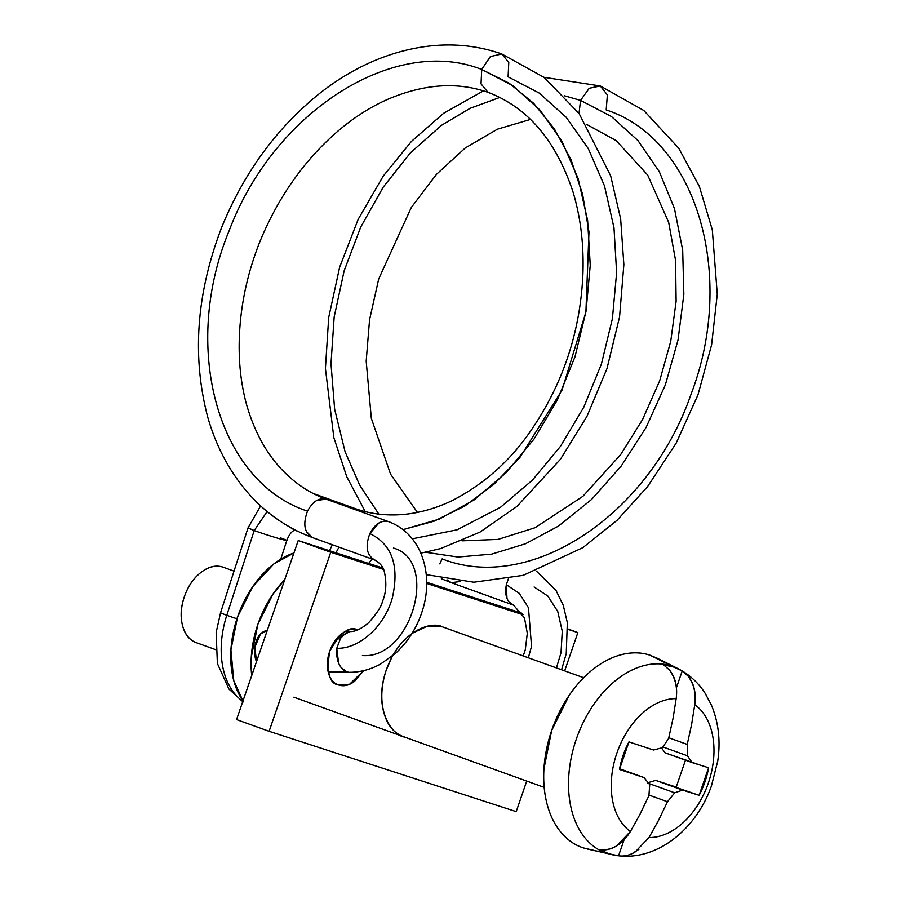 <?xml version="1.0" encoding="UTF-8"?>
<svg xmlns="http://www.w3.org/2000/svg" width="901" height="901" viewBox="0 0 901 901"><rect width="100%" height="100%" fill="white"/><g stroke="black" fill="none" stroke-linecap="round" stroke-linejoin="round"><path stroke-width="1.35" d="M286.597 540.555L280.583 537.92C299.729 544.756 271.775 536.94 254.206 530.554L226.793 615.293A20.396 0.743 17.9 0 0 236.94 618.773A20.396 0.743 -162.1 0 1 226.793 615.293A80.853 54.195 109.8 0 0 238.844 698.129M506.981 598.444L506.328 584.749L519.246 593.32L528.459 607.725L531.534 646.344L528.335 657.775L531.534 646.344L528.459 607.725L519.246 593.32L506.328 584.749L508.322 578.904M451.018 582.598L446.997 579.839L451.243 582.688L459.972 581.562M523.211 655.939L525.272 649.79L527.31 633.29L524.472 617.94L513.581 605.134L508.907 601.8M378.825 514.122L359.713 485.234L345.094 451.784L334.643 409.223L330.994 363.7L334.17 316.961L344.159 270.762L360.783 226.962L383.207 187.149L410.484 152.765L441.659 125.216L470.198 108.266L499.864 97.432L470.198 108.266L441.659 125.216L410.484 152.765L383.207 187.149L360.783 226.962L344.159 270.762L334.17 316.961L330.994 363.7L334.643 409.223L345.094 451.784L359.713 485.234L378.825 514.122M564.24 95.709L580.559 100.394L579.005 113.413L580.559 100.394L611.486 116.544L638.032 140.646L659.318 171.686L674.466 208.593L682.676 250.095L683.836 294.458L678.025 339.981L665.343 384.918L646.062 427.491L621.138 466.132L591.597 499.447L558.485 526.083L525.52 543.754L491.676 554.138L458.035 557.043L425.7 552.279L458.035 557.043L491.676 554.138L525.52 543.754L558.485 526.083L591.597 499.447L621.138 466.132L646.062 427.491L665.343 384.918L678.025 339.981L683.836 294.458L682.676 250.095L674.466 208.593L659.318 171.686L638.032 140.646L611.486 116.544L580.559 100.394L589.22 88.275L600.291 85.967L589.22 88.275L580.559 100.394L564.24 95.709M439.767 563.868L442.132 558.879C530.385 593.815 649.148 515.181 690.966 394.447C736.804 275.154 696.417 139.272 606.193 109.922L607.375 94.92L600.291 85.967L643.787 110.463L678.757 148.26L699.322 186.349L712.308 229.868L717.264 294.244L711.599 344.846L697.971 394.841L676.2 443.067L647.605 486.574L617.061 520.305L582.823 547.662L523.132 575.367L473.836 582.226L426.263 574.635M338.979 547.132L335.938 552.809L338.979 547.132M267.124 511.531L254.206 530.554L267.124 511.531M260.637 505.855L247.989 527.963L254.206 530.554L248.192 527.93M382.486 521.488L388.286 521.544L325.948 499.086C318.74 497.6 312.602 501.609 307.523 511.137C217.873 481.934 180.628 347.966 229.169 230.679C273.724 111.961 394.21 34.835 481.72 69.467L481.033 83.872L488.015 92.352C527.423 107.242 555.68 140.207 572.799 191.26C580.649 217.051 584.006 244.847 582.891 274.659C580.312 330.599 563.778 381.393 533.302 427.04C512.162 459.195 484.918 483.826 451.592 500.911C430.633 510.743 409.966 515.406 389.592 514.888C377.519 514.595 365.907 512.444 354.769 508.457L313.21 493.489L354.51 508.367L350.624 507.973M290.561 527.603L294.458 530.081M326.275 499.199C314.46 494.931 303.558 488.691 293.546 480.492C271.224 462.224 255.411 436.377 246.108 402.95C239.542 377.868 237.639 350.782 240.364 321.691C242.921 294.717 249.408 268.07 259.837 241.761C278.364 196.767 304.628 159.668 338.652 130.487C354.397 117.175 370.761 106.791 387.734 99.324C423.819 83.917 457.246 81.586 488.015 92.352L481.033 83.872L481.72 69.467L512.815 85.674L539.845 109.933L561.92 141.22L578.115 178.477L587.621 220.396L590.256 265.243L586.033 311.273L575.007 356.762L557.392 399.875L534.056 439.024L505.99 472.822L474.174 499.886L439.204 519.156L403.017 529.642L434.282 521.116L464.803 506.024L493.624 484.569L519.877 457.505L561.987 390.257L585.909 312.016L588.972 231.94L582.587 194.166L570.93 159.466L554.408 128.933L533.617 103.277L509.189 83.219L481.72 69.467C394.21 34.835 273.724 111.961 229.169 230.679C180.628 347.966 217.873 481.934 307.523 511.137C302.668 524.269 304.38 533.11 312.67 537.649M412.298 538.832L457.1 529.811L500.551 507.252L532.367 480.199L560.433 446.4L583.769 407.241L601.384 364.128L612.41 318.65L616.622 272.62L613.986 227.773L604.481 185.843L588.285 148.597L566.222 117.31L539.181 93.04L508.096 76.833L508.772 62.439L501.789 53.959L490.347 56.572L481.72 69.467L490.347 56.572L501.789 53.959C470.761 43.169 438.201 42.088 404.121 50.704C375.007 58.103 347.347 71.945 321.15 92.217C277.699 126.692 244.633 171.494 221.973 226.624C196.508 292.566 191.744 355.974 207.658 416.836C213.548 437.526 222.006 456.278 233.032 473.104C253.215 503.828 279.659 525.294 312.354 537.525L306.329 531.5M388.286 521.555L388.613 521.656C401.778 526.578 411.903 535.746 418.988 549.171C429.18 570.04 427.795 592.013 423.29 607.725C418.12 625.745 408.896 640.938 395.607 653.293L380.695 663.969C370.683 669.522 360.209 672.304 349.295 672.315L346.739 671.876C339.339 668.26 336.017 660.399 336.749 648.303C359.375 649.114 384.592 626.195 392.34 597.881C399.56 565.828 392.059 544.395 369.86 533.595C374.94 524.078 381.078 520.057 388.286 521.555L325.948 499.086L316.533 500.573M375.007 560.095C366.707 555.579 364.995 546.738 369.86 533.595L378.87 523.03M266.707 630.644A20.396 13.064 90.7 0 0 254.792 647.346A20.396 13.064 90.7 0 0 256.47 661.762M346.739 671.876L328.133 671.662L346.739 671.876L340.983 667.393M338.641 663.26L336.749 648.303L341.378 636.207L349.87 631.545C354.994 631.871 361.233 628.943 368.599 622.76C376.697 613.694 381.303 606.666 382.418 601.677C386.225 592.486 386.833 582.384 384.231 571.392C383.297 566.898 380.121 563.091 374.692 559.994M339.283 639.597L346.727 632.097M256.706 662.348L254.792 647.346L260.457 634.045L267.214 630.542M369.86 533.595C392.059 544.395 399.56 565.828 392.34 597.881C384.592 626.195 359.375 649.114 336.749 648.303M362.405 655.545C411.115 659.532 439.587 560.929 393.433 548.056M280.583 537.92C299.729 544.756 271.775 536.94 254.206 530.554L226.793 615.293A20.396 0.743 -162.1 0 1 220.576 612.714M220.768 612.669A20.396 0.743 17.9 0 0 226.793 615.293A80.853 54.195 -70.2 0 0 243.743 701.98M556.435 667.911L561.019 652.707L562.269 631.229L557.742 611.497L547.909 596.124L534.113 586.979M513.581 605.134C506.903 602.116 504.481 595.313 506.328 584.749M392.34 656.108L386.315 669.86C381.078 685.075 380.233 699.244 383.792 712.353C387.34 725.474 394.244 733.696 404.515 737.029C392.881 735.712 372.789 710.799 386.315 669.86C400.866 629.258 432.345 621.104 442.447 626.848L583.668 677.721L442.447 626.848L427.479 626.094L412.027 633.403M363.61 670.659L349.599 684.242L338.359 684.895M330.746 552.268L383.499 569.409L330.746 552.268L298.208 540.544L330.746 552.268L269.106 731.308L236.558 719.584L269.106 731.308L330.746 552.268M426.68 583.443L523.042 614.764L426.68 583.443M567.957 629.36L577.856 632.581L567.934 628.999L577.856 632.581L564.668 670.873L577.856 632.581L567.957 629.36M522.276 613.367L426.669 582.294L522.276 613.367M382.88 568.058L298.208 540.544L236.558 719.584L298.208 540.544L382.88 568.058M516.205 811.621L269.106 731.308L516.205 811.621L526.725 781.077L516.205 811.621M338.742 685.03C329.428 683.746 326.399 672.551 329.653 651.446C340.116 632.693 349.475 625.519 357.72 629.945C352.584 628.279 347.279 629.54 341.806 633.741C336.321 637.942 332.266 643.843 329.653 651.446C327.029 659.059 326.613 666.132 328.392 672.698C330.16 679.253 333.618 683.363 338.742 685.03C343.878 686.697 349.183 685.436 354.667 681.235L363.666 670.648M404.515 737.029L403.727 736.759M251.728 675.513A87.408 58.588 -70.2 0 1 284.716 579.703L273.037 594.007L257.9 624.258L251.255 657.257L251.728 675.536M293.917 553A87.408 58.588 109.8 0 0 237.56 616.926A87.408 58.588 109.8 0 0 242.977 700.933L233.776 680.66L230.915 649.925L237.56 616.926L252.697 586.686L274.005 563.801L293.917 553M607.218 853.472A99.121 66.449 -70.2 0 1 576.268 739.225A99.121 66.449 -70.2 0 1 671.741 666.053L649.903 655.151A101.971 68.352 109.8 0 0 551.682 730.429A101.971 68.352 109.8 0 0 583.51 847.965L607.218 853.472A37.876 28.1 -72 0 0 608.941 853.799A98.84 66.257 -70.2 0 1 599.987 849.744C611.925 850.724 622.073 844.642 630.43 831.488A71.753 48.102 -70.2 0 1 616.847 753.225A71.753 48.102 -70.2 0 1 676.167 698.658C677.62 687.677 675.378 678.126 669.454 670.029L663.632 664.904A98.84 66.257 -70.2 0 1 673.295 666.909A37.876 28.1 -72 0 0 671.741 666.053A99.121 66.449 109.8 0 0 576.268 739.225A99.121 66.449 109.8 0 0 607.218 853.472L583.51 847.965C574.894 845.161 567.439 840.025 561.154 832.535C554.87 825.057 550.241 815.81 547.256 804.784C544.272 793.758 543.157 781.809 543.922 768.925L551.682 730.429L569.331 695.144C576.696 684.4 584.986 675.502 594.198 668.441C603.411 661.39 612.838 656.705 622.49 654.408C632.142 652.099 641.287 652.347 649.903 655.151L671.741 666.053A37.876 28.1 108 0 1 673.295 666.909A98.84 66.257 -70.2 0 1 682.215 670.941L688.037 676.054C693.984 684.163 696.225 693.702 694.75 704.683L691.675 724.089L687.226 744.417L687.407 755.781L692.126 762.573L708.603 767.776A64.129 42.989 -70.2 0 1 699.12 795.324L682.643 790.109L674.669 792.801L667.483 801.744L658.496 820.439L649.002 837.536A71.753 48.102 109.8 0 0 708.366 782.969A71.753 48.102 109.8 0 0 694.75 704.683A71.753 48.102 -70.2 0 1 708.366 782.969A71.753 48.102 -70.2 0 1 649.002 837.536L635.137 851.986C629.608 855.319 624.089 856.581 618.559 855.792A98.84 66.257 -70.2 0 1 616.532 855.545A98.84 66.257 -70.2 0 1 608.941 853.799A37.876 28.1 108 0 1 607.218 853.472M234.023 571.11L222.952 567.123A40.061 26.85 109.8 0 0 184.367 596.699A40.061 26.85 109.8 0 0 196.869 642.875C189.818 640.577 185.065 634.923 182.621 625.902C180.177 616.892 180.763 607.15 184.367 596.699C187.96 586.236 193.535 578.115 201.069 572.349C208.604 566.571 215.891 564.826 222.952 567.123L223.482 567.303M628.954 741.895L653.507 750.015L662.46 747.672L668.632 738.437L673.092 718.086L676.167 698.658A71.753 48.102 109.8 0 0 616.847 753.225A71.753 48.102 109.8 0 0 630.43 831.488L639.935 814.369L648.923 795.651L649.711 784.692L644.024 777.563L619.471 769.443A64.129 42.989 -70.2 0 1 628.954 741.895L619.471 769.443L644.024 777.563L619.595 768.756L644.024 777.563M638.899 849.384L632.187 853.574M656.255 657.753L677.912 668.587C689.152 674.32 698.252 682.598 705.224 693.443L711.452 705.213C718.593 722.501 720.687 741.151 717.714 761.176L711.385 786.089C696.8 827.614 659.172 859.982 619.539 855.905L618.559 855.792L623.999 839.991L618.559 855.792L608.941 853.799L599.987 849.744C605.517 850.533 611.036 849.271 616.566 845.938L630.43 831.488M657.246 658.248L649.903 655.151M442.447 626.848L583.657 677.732M708.603 767.776L699.12 795.324L655.68 780.401L676.2 787.069L655.68 780.401L647.211 782.913L655.68 780.401L682.643 790.109L674.669 792.801L648.754 783.465L674.669 792.801L667.483 801.744L648.979 795.076L667.483 801.744L658.496 820.439L649.002 837.536M676.268 786.933L685.684 759.52M676.167 698.658C677.687 686.889 675.446 677.338 669.454 670.029L663.632 664.904L673.295 666.909L682.215 670.941L676.437 687.7L682.215 670.941L688.037 676.054C694.029 683.375 696.27 692.914 694.75 704.683L691.675 724.089L687.226 744.417L668.79 737.773L687.226 744.417L687.407 755.781L662.945 746.974L687.407 755.781L692.126 762.573L665.163 752.853L700.764 765.321M665.163 752.853L661.492 747.943L665.163 752.853M641.523 746.062L653.507 750.015M536.41 571.11L555.973 590.369L563.238 605.202L567.337 622.602L566.245 653.642L561.582 669.758M450.973 582.587L513.3 605.044M417.433 512.41L390.572 474.196L371.325 418.289L366.189 361.121L369.568 319.742L378.713 278.905L411.306 207.478L436.478 174.344L465.231 147.989L497.453 129.17L530.464 119.428M462.145 540.837L498.016 539.406L535.059 527.727L582.891 496.316L620.62 454.656L642.571 419.528L659.611 380.999L670.727 341.333L676.122 301.272L675.57 260.412L668.666 222.367L647.661 175.019L616.261 140.657L586.528 124.361M332.356 544.745L329.507 550.714M294.886 530.092C291.744 531.185 289.052 534.653 286.8 540.51L280.774 559.149M294.176 529.979L297.071 531.027M374.737 560.017L312.399 537.559M349.825 631.533L345.308 631.477M328.223 672.067L349.34 672.315M326.23 499.177L388.556 521.634M420.88 553.18L440.533 548.608L480.053 532.074L516.971 506.418L560.377 459.352L586.99 416.273L606.992 368.565L619.561 316.927L623.864 264.612L620.654 218.909L610.675 175.83L579.163 113.639L544.215 77.486L501.789 53.959M354.791 508.457L313.176 493.466M247.989 527.963L220.576 612.703L216.15 632.513L217.389 663.508L228.922 689.04L242.729 701.665M372.068 559.048L368.633 563.429M450.579 582.44L441.377 578.735M365.265 511.644L346.739 476.719L333.832 437.548L325.419 368.498L328.696 317.501L339.654 267.158L358.159 219.348L383.263 176.044L411.43 141.423L443.652 113.256L483.499 90.832M543.967 77.295L600.291 85.967M544.17 787.361L293.895 697.194M215.508 649.598L196.328 642.683M616.419 855.533L587.339 849.024"/></g></svg>
